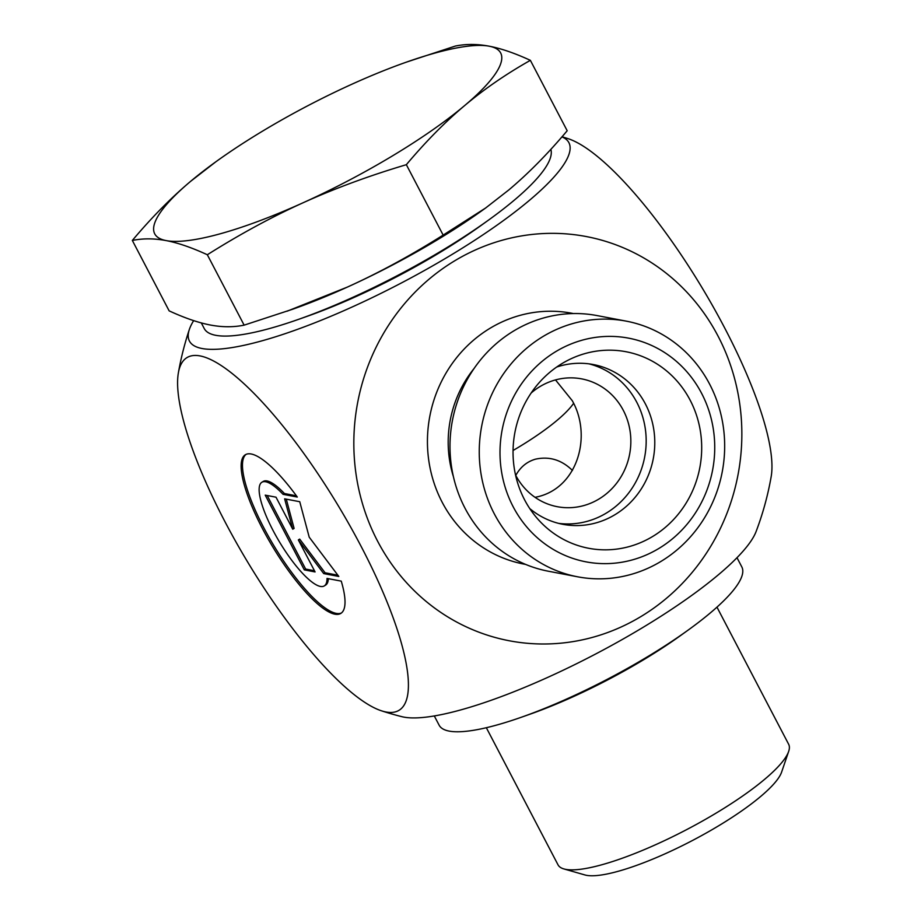 <?xml version="1.0" encoding="UTF-8"?>
<svg xmlns="http://www.w3.org/2000/svg" width="921" height="921" viewBox="0 0 921 921"><rect width="100%" height="100%" fill="white"/><g stroke="black" fill="none" stroke-linecap="round" stroke-linejoin="round"><path stroke-width="1.38" d="M341.254 581.128A92.584 23.992 59 0 1 340.793 613.421A92.584 23.992 59 0 1 272.501 546.464A92.584 23.992 59 0 1 245.32 454.767A92.584 23.992 59 0 1 297.299 497.041L283.058 494.335A60.498 15.68 -121 0 0 261.863 482.259A60.498 15.68 -121 0 0 279.627 542.17A60.498 15.68 -121 0 0 324.25 585.929A60.498 15.68 -121 0 0 327.024 578.423L341.254 581.128M246.022 454.398A92.584 23.992 -121 0 0 273.848 545.646A92.584 23.992 -121 0 0 341.449 612.972M328.348 578.676A60.498 15.68 59 0 1 325.597 585.111L324.25 585.929M261.863 482.259L263.21 481.441A60.498 15.68 59 0 1 284.405 493.518L296.389 495.809M283.058 494.335L284.405 493.518M304.31 569.88L265.225 495.141L276.012 497.19L292.751 529.218L284.647 498.837L299.739 501.715L309.214 537.173L338.813 576.465L323.72 573.587L298.346 539.913L315.086 571.941L304.31 569.88L305.657 569.074L314.475 570.755M298.346 539.913L299.693 539.107L325.067 572.77L337.88 575.211M323.72 573.587L325.067 572.77M286.293 499.147L294.098 528.412L292.751 529.218M267.194 495.51L305.657 569.074M577.605 576.799L548.329 571.216A130.126 122.424 -79.2 0 1 452.43 420.483A130.126 122.424 -79.2 0 1 597.05 315.581L626.326 321.153A130.126 122.424 100.8 0 0 481.695 426.055A130.126 122.424 100.8 0 0 577.605 576.799A130.126 122.424 100.8 0 0 700.731 523.681A130.126 122.424 100.8 0 0 709.642 384.172A130.126 122.424 100.8 0 0 626.326 321.153M640.866 616.598A205.74 193.571 100.8 0 0 648.775 260.965A205.74 193.571 100.8 0 0 353.883 438.431A205.74 193.571 100.8 0 0 640.866 616.598M535.02 497.317C577.087 489.742 592.756 436.692 572.252 400.658L555.501 379.913M562.029 136.769A300.902 300.902 0 0 1 567.923 138.611A205.74 53.314 59 0 1 702.17 287.905A205.74 53.314 59 0 1 771.211 476.422A300.902 300.902 0 0 1 756.083 531.567A205.74 44.887 152.4 0 1 642.513 627.685A205.74 44.887 152.4 0 1 401.959 716.699A300.902 300.902 0 0 1 381.628 710.862A205.74 53.314 -121 0 0 361.516 547.143A205.74 53.314 -121 0 0 178.34 373.063A205.74 53.314 -121 0 0 247.381 561.58A205.74 53.314 -121 0 0 381.628 710.862M561.948 136.872A214.086 46.706 152.4 0 1 396.79 285.36A214.086 46.706 152.4 0 1 189.346 329.465A214.086 46.706 152.4 0 1 193.663 320.623M701.595 393.313A113.859 107.124 -79.2 0 1 604.844 563.64A113.859 107.124 -79.2 0 1 515.679 393.083A113.859 107.124 -79.2 0 1 701.595 393.313M690.151 400.198A100.032 94.115 -79.2 0 1 662.164 529.955A100.032 94.115 -79.2 0 1 537.68 518.914A100.032 94.115 -79.2 0 1 524.59 499.827A100.032 94.115 -79.2 0 1 567.9 360.295A100.032 94.115 -79.2 0 1 690.151 400.198M531.152 393.014A65.057 61.212 -79.2 0 1 581.669 378.876A65.057 61.212 -79.2 0 1 623.333 410.386A65.057 61.212 -79.2 0 1 618.866 480.14A65.057 61.212 -79.2 0 1 557.309 506.7A65.057 61.212 -79.2 0 1 515.645 475.19A65.057 61.212 -79.2 0 1 515.53 474.971M529.759 508.576A81.324 76.524 100.8 0 0 562.869 524.314A81.324 76.524 100.8 0 0 639.819 491.112A81.324 76.524 100.8 0 0 645.391 403.928A81.324 76.524 100.8 0 0 593.32 364.543A81.324 76.524 100.8 0 0 556.745 367.007M558.587 523.37A81.324 76.524 100.8 0 0 632.497 487.554A81.324 76.524 100.8 0 0 636.791 402.293A81.324 76.524 100.8 0 0 588.991 363.853M201.296 322.914L204.232 328.532A195.183 42.585 -27.6 0 0 298.335 319.426L306.877 316.421A178.916 39.039 -27.6 0 0 481.648 225.046L489.005 219.751A195.183 42.585 -27.6 0 0 550.85 149.329M515.772 475.432C520.342 467.108 526.87 461.697 535.354 459.199C549.261 456.091 561.626 459.844 572.448 470.447M716.964 607.146L788.652 744.26A130.126 28.39 152.4 0 1 788.664 751.409A130.126 28.39 152.4 0 1 686.49 829.706A130.126 28.39 152.4 0 1 563.882 868.929A130.126 28.39 152.4 0 1 558.022 864.831L486.334 727.717M563.882 868.929L584.916 874.95A113.859 24.844 -27.6 0 0 692.201 840.631A113.859 24.844 -27.6 0 0 781.607 772.12L788.664 751.409M132.336 240.45L169.142 310.861C184.695 318.021 198.418 322.73 210.299 325.009C222.168 327.266 233.45 327.312 244.134 325.148L292.947 309.134A195.183 42.585 -27.6 0 0 347.298 287.122C378.819 272.858 410.766 255.508 443.151 235.097L485.574 208.042L508.829 189.922C528.47 173.39 547.914 153.669 567.186 130.747L530.369 60.337C506.239 73.945 484.342 89.003 464.702 105.524A195.183 42.585 -27.6 0 0 489.224 46.2A195.183 42.585 -27.6 0 0 406.564 62.075A195.183 42.585 -27.6 0 0 352.213 84.076A195.183 42.585 -27.6 0 0 215.894 161.751A195.183 42.585 -27.6 0 0 190.682 181.287A195.183 42.585 -27.6 0 0 166.171 240.6A195.183 42.585 -27.6 0 0 303.182 202.724A195.183 42.585 -27.6 0 0 464.702 105.524C445.062 122.044 425.606 141.776 406.345 164.686C369.091 175.784 334.703 188.46 303.182 202.724C271.66 216.988 239.713 234.325 207.329 254.749C191.764 247.588 178.052 242.868 166.171 240.6C154.291 238.343 143.02 238.297 132.336 240.45C151.597 217.54 171.041 197.819 190.682 181.287L215.894 161.751M287.145 311.183L347.298 287.122A195.183 42.585 -27.6 0 0 483.617 209.447L485.574 208.042M406.564 62.075L455.377 46.05C466.061 43.886 477.343 43.943 489.224 46.2C501.093 48.468 514.816 53.176 530.369 60.337M298.335 319.426A195.183 42.585 -27.6 0 0 489.005 219.751M207.329 254.749L244.134 325.148M406.345 164.686L443.151 235.097M434.298 715.951L439.121 725.161A170.788 37.266 -27.6 0 0 451.992 731.516A170.788 37.266 -27.6 0 0 521.459 717.206L530.001 714.201A154.521 33.72 -27.6 0 0 680.941 635.283L688.298 629.987A170.788 37.266 -27.6 0 0 741.819 566.922L736.996 557.7M521.459 717.206A170.788 37.266 -27.6 0 0 688.298 629.987M453.408 476.675A111.418 104.833 -79.2 0 1 474.004 368.584M573.357 313.554A127.685 120.133 100.8 0 0 429.831 416.177A127.685 120.133 100.8 0 0 525.557 564.389M513.055 450.496A105.443 23.002 -27.6 0 0 573.587 403.352M189.346 329.465A300.902 300.902 0 0 0 178.34 373.051"/></g></svg>
